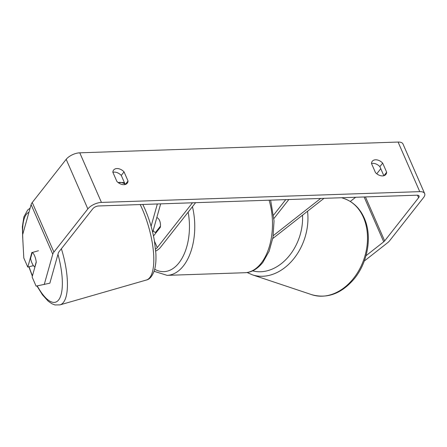 <?xml version="1.0" encoding="UTF-8"?>
<svg xmlns="http://www.w3.org/2000/svg" width="447" height="447" viewBox="0 0 447 447"><rect width="100%" height="100%" fill="white"/><g stroke="black" fill="none" stroke-linecap="round" stroke-linejoin="round"><path stroke-width="0.67" d="M157.35 203.977L151.092 226.243M160.657 203.866L152.673 232.284M155.712 251.08A9.152 4.224 156.4 0 0 160.378 247.476L195.596 202.681M155.545 249.108A5.336 2.464 156.4 0 0 157.271 247.582L192.484 202.787M153.5 235.982L160.339 227.283A7.627 4.409 -91.9 0 0 156.819 217.527A7.627 4.409 88.1 0 1 160.467 226.16L155.483 232.496L156.266 232.468M36.218 261.892L34.799 266.943A7.627 2.542 73.9 0 1 32.357 263.831A7.627 2.542 73.9 0 1 30.575 258.377L32.218 252.527L38.436 250.739M32.218 252.527A7.627 2.542 73.9 0 1 33.525 253.751A7.627 2.391 76.3 0 1 36.257 262.266L32.111 277.017L36.09 286.114L49.857 283.186L58.389 252.829A4.576 2.112 156.4 0 1 58.881 251.924L92.82 208.749A4.576 2.112 156.4 0 1 98.647 205.961L416.962 195.188A4.576 2.112 156.4 0 1 419.057 196.015A4.576 2.112 156.4 0 1 418.599 197.725L417.492 195.199M383.85 175.727L379.889 166.653A7.627 5.129 38.2 0 0 372.764 163.345A7.627 5.129 38.2 0 0 371.507 163.529M112.879 172.285A7.627 5.129 -141.8 0 1 114.136 172.101A7.627 5.129 -141.8 0 1 121.26 175.408L125.221 184.482M112.856 172.235A7.627 5.129 -141.8 0 1 113.639 170.033A7.627 5.129 -141.8 0 1 116.924 168.553A7.627 5.129 -141.8 0 1 124.048 171.86L128.032 180.979A7.627 5.129 -141.8 0 1 127.255 183.181A7.627 5.129 -141.8 0 1 116.84 181.359L112.856 172.235M375.558 159.797A7.627 5.129 38.2 0 0 372.267 161.283A7.627 5.129 38.2 0 0 371.491 163.485L375.474 172.603A7.627 5.129 38.2 0 0 385.884 174.425A7.627 5.129 38.2 0 0 386.666 172.224L382.677 163.105A7.627 5.129 38.2 0 0 375.558 159.797M364.271 261.054L387.437 242.872A10.678 4.928 156.4 0 0 389.633 240.726L423.572 197.557A10.678 4.928 156.4 0 0 424.65 193.573A10.678 4.928 156.4 0 0 419.75 191.64L101.435 202.413A10.678 4.928 156.4 0 0 87.847 208.917L53.908 252.091A10.678 4.928 156.4 0 0 52.763 254.198L44.231 284.56M424.65 193.573L402.987 143.99A10.678 4.928 156.4 0 0 398.087 142.051L79.773 152.824A10.678 4.928 156.4 0 0 66.184 159.333L32.245 202.508A10.678 4.928 156.4 0 0 31.1 204.614L22.568 234.971L23.803 258.003L27.781 267.099L31.921 252.348A7.627 2.391 76.3 0 1 32.318 252.499M376.771 173.782L380.777 168.687M365.998 255.723L383.716 241.816A4.576 2.112 156.4 0 0 384.655 240.899L418.599 197.725M33.43 265.641L27.781 267.099M350.292 201.457L355.639 197.261M383.928 175.705L386.666 172.224M379.889 166.653L382.677 163.105M125.3 184.46L128.032 180.979M121.26 175.408L124.048 171.86M323.986 198.334L272.776 238.53M320.678 198.446L273.246 235.675M273.922 218.516L288.851 199.524M273.631 215.035L285.745 199.63M155.483 232.496A7.627 4.409 88.1 0 1 153.17 230.518M157.271 247.582L154.494 241.229M32.452 275.816A46.896 15.651 73.9 0 1 29.089 266.781M22.713 234.457A46.896 15.651 73.9 0 1 28.943 212.286M118.209 182.594L118.271 182.572A50.712 16.919 73.9 0 1 125.082 184.164M57.959 254.36A46.896 15.651 73.9 0 1 59.099 299.283A46.896 15.651 73.9 0 1 37.246 285.896M140.196 204.553A50.712 16.919 73.9 0 1 146.32 280.04L59.965 304.888A50.712 16.919 -106.1 0 0 61.384 248.739M419.75 191.64L398.087 142.051M101.435 202.413L79.773 152.824M52.763 254.198L31.1 204.614M384.655 240.899L365.45 196.931M383.716 241.816L364.126 196.976M87.847 208.917L66.184 159.333M53.908 252.091L32.245 202.508M192.439 206.693A50.712 29.334 88.1 0 1 183.415 265.892A50.712 29.334 88.1 0 1 167.122 275.352L244.839 272.726A50.712 29.334 -91.9 0 0 261.126 263.261A50.712 29.334 -91.9 0 0 269.105 200.195M154.712 269.245A46.896 27.127 -91.9 0 0 178.951 262.897A46.896 27.127 -91.9 0 0 188.148 212.152M311.833 294.707A50.712 38.151 -71.5 0 0 356.119 274.866A50.712 38.151 -71.5 0 0 363.852 218.404A50.712 38.151 -71.5 0 0 343.994 198.518C353.465 201.893 360.36 208.749 364.679 219.086C372.334 237.122 367.624 262.953 353.929 279.191C341.307 293.724 327.277 298.892 311.833 294.707L252.276 274.793L247.107 272.514M307.536 211.247A50.712 38.151 108.5 0 1 292.288 260.512A50.712 38.151 108.5 0 1 252.276 274.793M252.639 270.843A46.896 35.285 -71.5 0 0 302.518 215.186M30.1 208.168L27.653 210.04L23.903 216.873L22.35 226.707L22.808 239.452M28.876 266.831L32.346 276.19M118.271 182.572L123.277 182.521L124.529 182.901M142.8 204.419C148.259 215.683 152.142 227.847 154.438 240.911L155.852 253.242C156.232 260.16 155.718 265.954 154.321 270.625C152.198 276.341 149.533 279.481 146.32 280.04M36.939 285.951L42.487 294.858L48.159 301.144L51.908 303.759L54.992 304.949L59.965 304.888M244.839 272.726C251.315 272.575 257.293 269.172 262.775 262.518L269.139 251.259L272.994 237.29L274.039 220.941L270.625 200.139M167.122 275.352L154.103 271.307M341.659 197.736L343.994 198.518"/></g></svg>
